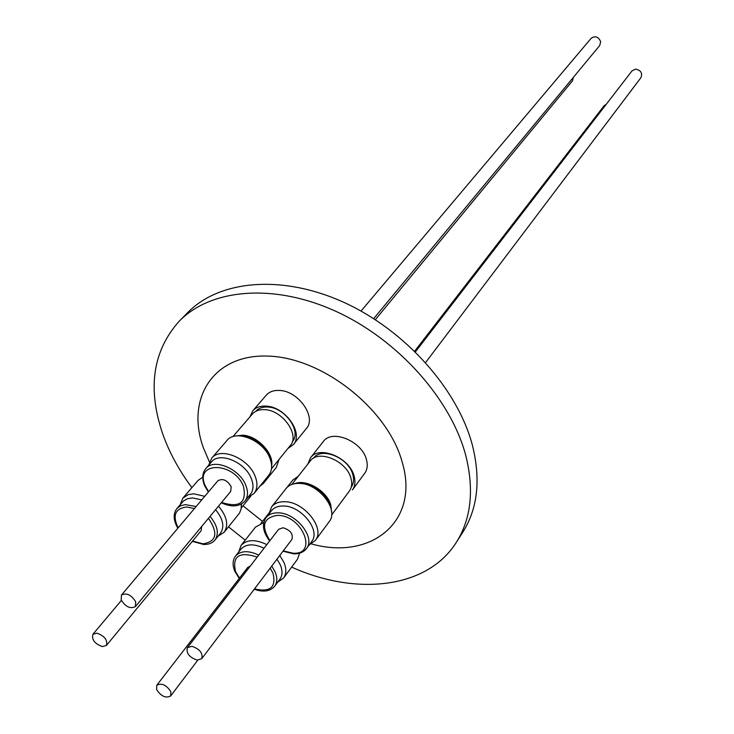 <?xml version="1.0" encoding="UTF-8"?>
<svg xmlns="http://www.w3.org/2000/svg" width="734" height="734" viewBox="0 0 734 734"><rect width="100%" height="100%" fill="white"/><g stroke="black" fill="none" stroke-linecap="round" stroke-linejoin="round"><path stroke-width="1.1" d="M180.169 504.717L182.885 498.12L188.326 494.597L193.831 493.808L204.758 496.322M202.749 477.173L198.061 480.44L182.885 498.12M201.758 499.882L192.638 497.946L187.574 498.661L183.61 500.863L176.931 508.497L180.472 505.836L185.216 504.616L196.152 506.524M96.897 633.158L92.906 634.286C91.539 639.663 94.704 643.755 102.384 646.581L106.43 645.434C107.77 640.057 104.586 635.965 96.897 633.158M265.497 479.302L263.368 483.44L259.763 486.394M263.368 483.44L276.342 467.393L279.039 459.429M263.8 522.443L263.322 522.636M279.782 555.454L284.076 562.675C286.544 568.868 286.361 573.997 283.526 578.053L277.691 582.172M283.526 578.053L297.398 559.345L299.665 553.161M271.754 566.079L275.195 572.015C277.489 577.722 277.333 582.438 274.727 586.163L279.902 579.19C282.517 575.465 282.682 570.758 280.406 565.07L276.993 559.152M156.608 689.538C161.095 696.346 165.783 698.493 170.664 695.97L170.848 691.731C166.379 684.914 161.691 682.748 156.792 685.253L156.608 689.538M292.343 441.675L292.38 441.639C301.821 431.601 285.251 407.765 268.158 407.049L267.571 407.012C262.497 406.792 258.588 408.205 255.863 411.269L255.827 411.306M271.626 465.769C274.085 453.438 257.285 435.647 242.66 435.198L235.797 435.987M232.898 436.647L252.349 414.049C255.175 410.884 259.212 409.425 264.479 409.655C282.296 409.884 300.206 435.033 290.26 445.593L271.497 468.723M270.864 461.044C267.075 447.134 257.753 438.748 242.908 435.913L240.596 435.886M208.759 465.108L211.713 458.154C220.301 446.63 248.349 458.099 255.065 476.082C257.836 483.119 257.515 488.881 254.111 493.376L247.798 497.524M254.111 493.376L268.772 475.256C272.176 470.769 272.534 465.026 269.837 458.044C263.286 440.207 235.541 428.986 226.944 440.501L211.713 458.154M244.908 501.083L250.386 494.331C253.514 490.211 253.808 484.917 251.257 478.449C245.055 461.943 219.301 451.41 211.438 461.989L205.768 468.586C213.631 457.998 239.486 468.622 245.743 485.165C248.321 491.652 248.046 496.955 244.908 501.083C239.376 506.855 231.504 507.423 221.31 502.781M135.689 601.77C131.248 594.779 126.505 592.54 121.468 595.054L121.165 599.935C125.633 606.926 130.377 609.137 135.405 606.587L135.689 601.77M121.468 595.054L217.87 480.779C222.806 478.118 227.246 480.091 231.192 486.725L230.696 491.431L135.405 606.587M249.918 416.875L252.79 410.801C255.955 407.278 260.497 405.728 266.424 406.141C285.416 406.92 303.858 433.427 293.389 444.565L287.921 448.474M293.389 444.565L306.362 428.546C316.804 417.398 298.665 391.149 279.828 390.47C273.947 390.084 269.424 391.653 266.258 395.176L252.79 410.801M373.698 318.639L599.733 45.49L600.651 41.618C598.403 36.7 595.237 35.581 591.164 38.278L361.036 311.069M351.256 487.073L351.283 487.037C353.614 483.77 354.164 479.752 352.935 474.971L352.77 474.403C348.549 457.787 321.354 446.602 313.592 458.126L313.565 458.163M331.612 512.057L330.777 504.9C326.914 490.826 306.05 478.623 294.646 483.697M291.783 484.477L310.207 461.062C318.244 449.125 346.476 460.759 350.87 477.99C352.366 483.183 351.861 487.55 349.347 491.083L331.612 515.039M330.649 507.35L330.034 504.836C323.877 491.119 313.675 483.972 299.426 483.394M268.928 513.956L271.589 506.873C274.378 503.46 278.535 501.744 284.067 501.726C303.692 500.992 325.703 528.462 315.308 540.453L309.188 544.867M315.308 540.453L329.171 521.691C339.548 509.69 317.895 482.513 298.426 483.367C292.939 483.422 288.811 485.156 286.021 488.578L271.589 506.873M306.454 548.555L311.638 541.564C321.18 530.572 300.968 505.35 282.948 506.001C277.856 506.001 274.03 507.579 271.47 510.726L266.103 517.553C268.662 514.415 272.498 512.846 277.599 512.846C295.674 512.249 316.005 537.563 306.454 548.555C303.656 552.161 299.481 553.931 293.921 553.876M197.143 660.105L201.731 658.719C203.061 653.187 199.795 649.049 191.932 646.305L187.399 647.672C186.041 653.196 189.28 657.343 197.143 660.105M187.399 647.672L278.654 529.287L283.049 527.755C290.435 530.086 293.38 533.985 291.884 539.453L201.731 658.719M307.904 463.989L310.51 457.796C319.262 444.786 350.09 457.878 354.238 476.559C355.605 481.862 354.999 486.312 352.421 489.927L364.679 473.338C367.257 469.723 367.881 465.283 366.56 460.025C362.541 441.464 332.034 428.61 323.272 441.602L310.51 457.796M425.601 362.541L640.947 77.639C642.672 73.024 640.865 70.189 635.516 69.124L632.02 70.868L415.407 351.88M209.456 462.071L203.309 447.612C185.473 398.323 213.622 353.788 268.259 356.1C322.657 357.623 387.827 409.141 402.149 461.98C420.233 521.608 370.918 560.794 311.354 543.894M191.904 487.624C179.316 470.733 169.719 453.217 163.113 435.06C147.121 389.057 152.525 351.063 179.325 321.07C211.089 288.6 274.039 283.003 336.172 311.473C398.259 339.851 451.245 399.544 465.888 455.961C474.283 490.055 471.109 518.837 456.364 542.298C427.344 588.622 356.385 596.403 291.646 567.098M456.364 542.298L462.879 532.077C477.614 508.625 480.853 479.935 472.595 445.978C458.19 389.809 405.663 330.52 343.98 302.426C282.269 274.259 219.594 280.003 187.849 312.455L179.325 321.07M245.211 540.16L228.503 526.847M298.279 476.219L292.783 480.109L286.866 487.605M262.497 521.36L243 505.836M606.275 104.265L604.128 105.714L414.673 351.164M156.792 685.253L247.734 567.428L250.322 566.042M264.057 548.225C253.753 543.444 246.046 543.766 240.936 549.188L235.568 556.005C240.679 550.592 248.404 550.289 258.753 555.097M238.642 552.106L241.091 545.38C246.817 539.38 255.395 539.123 266.837 544.619M263.772 522.553L255.515 527.104L241.091 545.38M375.322 319.685L572.483 80.823L573.373 77.345M201.685 526.498L201.171 530.654L106.43 645.434M210.052 516.378C217.613 525.654 219.264 533.517 215.007 539.995L220.466 533.251C224.732 526.783 223.108 518.929 215.585 509.69M218.484 506.194C226.953 516.36 228.843 525.049 224.136 532.251L218.136 536.132M224.136 532.251L239.587 512.983L241.147 508.891L241.293 504.084M241.394 505.543L241.587 503.919M194.455 508.534L186.73 507.001C175.114 508.442 172.251 515.396 178.151 527.865M192.592 541.05L203.006 543.83C216.622 541.628 218.429 533.123 208.447 518.323M235.651 571.896L235.045 570.602M257.212 557.106C239.22 551.234 232.008 556.115 235.577 571.731L239.504 578.098M254.505 588.897C270.296 592.531 276.443 587.255 272.947 573.061L270.185 568.153M221.595 502.441C239.688 508.167 246.973 502.762 243.422 486.22C233.687 461.227 193.62 461.493 205.364 486.046L208.658 491.697M283.269 550.849L293.059 553.207C318.519 554.996 302.252 514.901 277.342 515.369C263.313 517.635 260.845 526.049 269.928 540.6M205.621 486.633L204.85 484.99M176.931 508.497C172.967 513.754 173.279 520.323 177.857 528.205M192.345 541.353L203.676 544.481M92.906 634.286L121.376 600.421M261.001 523.269L269.029 513.066M274.727 586.163C270.213 591.411 263.387 592.439 254.239 589.246M239.256 578.41L234.898 571.456M170.664 695.97L197.785 660.169M205.768 468.586C202.199 473.081 201.804 478.761 204.593 485.633M266.103 517.553C261.699 524.232 262.882 532.031 269.662 540.958M282.994 551.197L293.701 553.867M204.676 485.807L208.373 492.037M235.568 556.005C232.568 560.106 232.311 565.189 234.816 571.272M203.914 544.49C208.74 544.536 212.438 543.041 215.007 539.995M241.293 507.937L250.789 496.212"/></g></svg>
